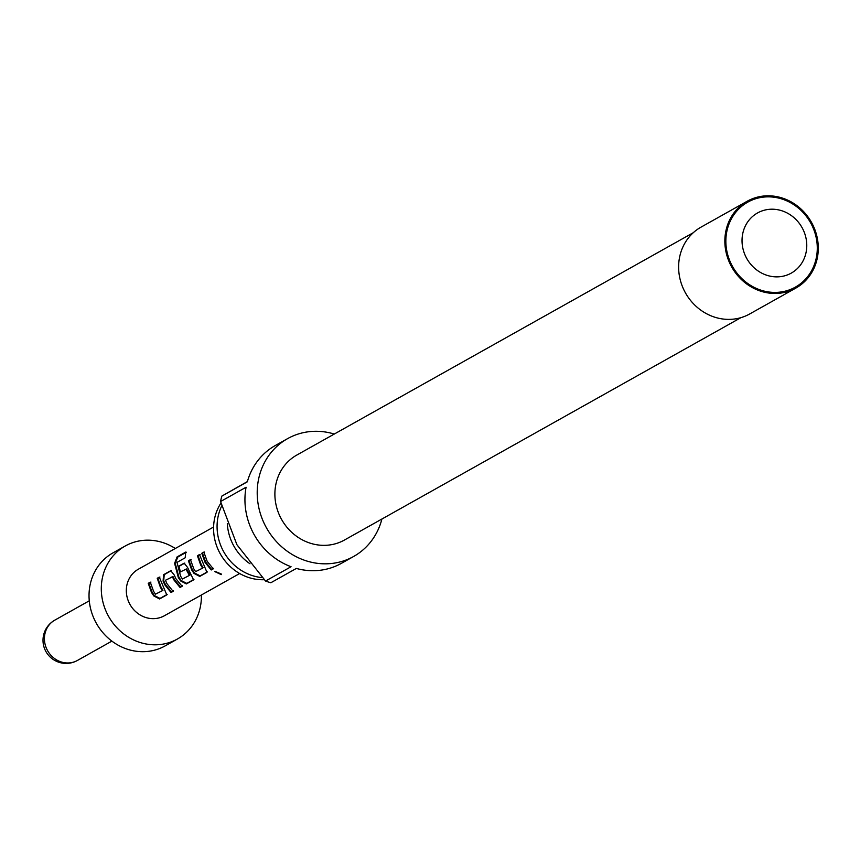 <?xml version="1.0" encoding="UTF-8"?>
<svg xmlns="http://www.w3.org/2000/svg" width="860" height="860" viewBox="0 0 860 860"><rect width="100%" height="100%" fill="white"/><g stroke="black" fill="none" stroke-linecap="round" stroke-linejoin="round"><path stroke-width="1.29" d="M221.235 574.62L214.634 571.513L221.418 574.405M221.289 574.007L214.914 571.309M221.729 505.916A48.708 44.731 60.7 0 0 223.869 552.045A48.708 44.731 60.7 0 0 262.225 577.608M162.443 590.669L160.476 587.498L157.229 578.275L159.283 577.114L166.786 594.905L159.573 598.947L153.822 595.958L151.532 592.518L148.232 583.317L150.285 582.155L153.585 591.357L155.413 594.174L162.443 590.669L162.948 590.272L161.046 587.176L157.885 578.189L159.939 577.038M167.195 594.378L159.981 598.42L154.327 595.539L152.102 592.196L148.887 583.241L148.232 583.317M182.503 585.789L180.45 586.95L174.483 579.629L173 576.587L165.442 580.263L167.033 583.822L173.107 591.357L171.043 592.518L164.926 585.004L163.099 581.124L163.55 574.727L170.753 570.685L174.161 574.921L175.977 578.801L182.105 586.316L180.041 587.466L173.924 579.952L172.398 576.823M173.516 590.841L171.452 591.992L165.486 584.682L163.712 580.909L163.099 581.124M189.447 575.523L186.018 569.191L179.869 572.179L178.246 566.482L184.148 563.171L187.544 567.417L193.575 579.876L186.362 583.929L180.6 580.93L178.31 577.49L174.601 563.343L177.096 556.904L185.76 552.055L185.179 557.796L177.02 562.375L180.6 576.211L182.417 579.016L189.963 575.114L186.62 568.954L185.62 569.341L186.448 569.019M193.973 579.361L186.77 583.403L181.116 580.511L178.88 577.178L175.268 563.397L174.601 563.343M180.482 571.954L178.901 566.407L184.803 563.096M202.616 568.137L200.659 564.955L197.402 555.732L199.466 554.582L206.97 572.362L199.756 576.415L193.994 573.416L191.705 569.976L188.404 560.784L190.469 559.624L193.769 568.825L195.585 571.631L202.616 568.137L203.132 567.729L201.229 564.633L198.058 555.657L200.122 554.507M207.368 571.846L200.154 575.888L194.5 573.007L192.275 569.653L189.06 560.709L188.404 560.784M213.689 568.299L211.625 569.46L205.669 562.139L202.455 553.195L201.799 553.27L203.863 552.109L207.163 561.311L213.28 568.825L211.227 569.976L205.11 562.462L201.799 553.27M250.002 563.784A48.708 44.731 -119.3 0 1 234.027 546.347A48.708 44.731 -119.3 0 1 227.309 523.633M247.4 481.579L221.826 496.112A67.542 62.038 60.7 0 0 220.569 501.541L236.919 544.724L265.546 581.038A67.542 62.038 60.7 0 0 270.846 582.747L296.356 568.438A67.542 62.038 60.7 0 0 341.377 563.354L353.643 556.474A67.542 62.038 -119.3 0 1 266.632 528.148A67.542 62.038 -119.3 0 1 287.562 438.654A67.542 62.038 -119.3 0 1 334.271 434.053M287.562 438.654L275.297 445.523A67.542 62.038 60.7 0 0 247.336 481.804L221.826 496.112M220.569 501.541L246.078 487.233A67.542 62.038 60.7 0 0 254.367 535.027A67.542 62.038 60.7 0 0 291.056 566.729L265.546 581.038M264.256 579.715A48.708 44.731 -119.3 0 1 220.364 554.012A48.708 44.731 -119.3 0 1 220.966 503.057M740.954 317.641L344.43 540.048A48.708 44.731 -119.3 0 1 281.682 519.612A48.708 44.731 -119.3 0 1 296.775 455.08L693.311 232.684M731.795 267.17A49.772 45.709 -119.3 0 1 747.222 201.219A49.772 45.709 -119.3 0 1 811.346 222.095A49.772 45.709 -119.3 0 1 795.919 288.036A49.772 45.709 -119.3 0 1 731.795 267.17M747.222 201.219L700.997 227.148A49.772 45.709 60.7 0 0 685.571 293.099A49.772 45.709 60.7 0 0 749.694 313.964L795.919 288.036M801.961 227.427A34.486 31.669 60.7 0 0 757.423 213.022A34.486 31.669 60.7 0 0 746.846 258.656A34.486 31.669 60.7 0 0 791.383 273.05A34.486 31.669 60.7 0 0 801.961 227.427M732.655 266.686A48.708 44.731 -119.3 0 1 747.587 202.24A48.708 44.731 -119.3 0 1 810.486 222.579A48.708 44.731 -119.3 0 1 795.554 287.025A48.708 44.731 -119.3 0 1 732.655 266.686M239.671 573.523L164.389 615.749A26.66 24.489 -119.3 0 1 130.043 604.569A26.66 24.489 -119.3 0 1 138.309 569.234L213.581 527.019M201.391 595.002A53.331 48.977 -119.3 0 1 177.439 639.001A53.331 48.977 -119.3 0 1 108.736 616.641A53.331 48.977 -119.3 0 1 125.259 545.982A53.331 48.977 -119.3 0 1 175.3 548.486M177.439 639.001L165.174 645.882A53.331 48.977 -119.3 0 1 96.47 623.521A53.331 48.977 -119.3 0 1 112.993 552.862L125.259 545.982M381.915 519.01A67.542 62.038 -119.3 0 1 353.643 556.474M202.455 553.195L204.519 552.034M198.058 555.657L197.402 555.732M189.06 560.709L191.124 559.548M175.268 563.397L177.751 557.097L177.096 556.904M177.751 557.097L186.405 552.249M178.901 566.407L178.246 566.482M186.62 568.954L186.018 569.191M163.712 580.909L164.206 574.652L163.55 574.727M164.206 574.652L171.409 570.599M173 576.587L171.215 577.232M157.885 578.189L157.229 578.275M148.887 583.241L150.941 582.08M89.279 600.807L54.803 620.146A23.113 21.22 60.7 0 0 54.728 620.189A23.113 21.22 60.7 0 0 47.644 650.762A23.113 21.22 60.7 0 0 77.411 660.458L111.886 641.119M54.803 620.146A23.113 23.113 0 0 0 54.717 620.2A23.113 23.113 0 0 0 45.978 651.654A23.113 23.113 0 0 0 77.411 660.458M170.861 577.361L171.538 577.103"/></g></svg>
